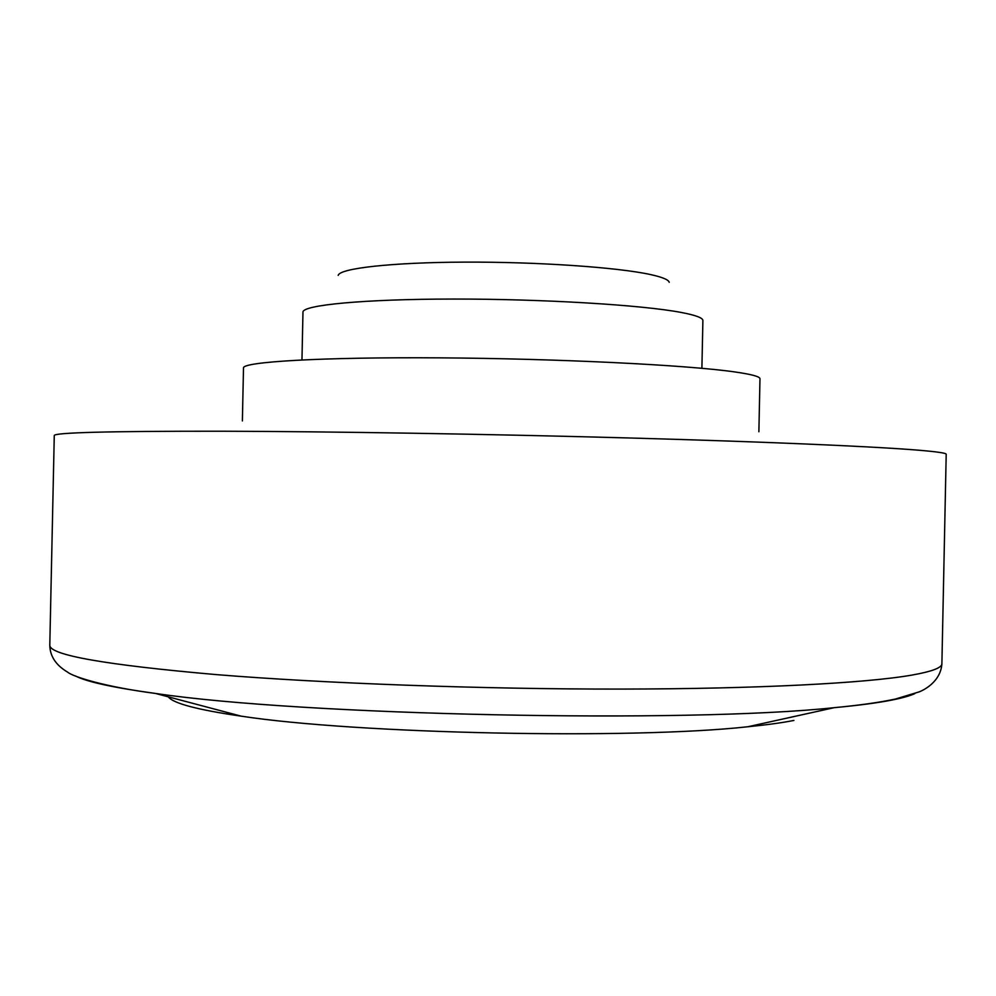 <?xml version="1.0" encoding="UTF-8"?>
<svg xmlns="http://www.w3.org/2000/svg" width="996" height="996" viewBox="0 0 996 996"><rect width="100%" height="100%" fill="white"/><g stroke="black" fill="none" stroke-linecap="round" stroke-linejoin="round"><path stroke-width="1.49" d="M758.877 431.754L759.973 378.791C760.085 376.625 751.656 374.334 734.675 371.919C686.991 365.034 558.009 358.61 439.572 357.85C320.961 357.041 242.165 361.847 243.497 367.972L242.377 420.935M168.324 696.851C173.13 703.363 197.42 709.799 241.181 716.161C357.29 733.928 630.954 739.655 747.697 726.769C766.696 724.889 782.097 722.785 793.924 720.432M701.894 368.296L702.89 320.55C702.964 317.911 695.718 315.209 681.164 312.445C642.134 305 543.106 298.937 453.267 299.049C363.266 299.111 302.186 305.087 302.971 312.171L301.962 359.917M669.225 282.316C668.59 279.727 662.253 277.112 650.226 274.498C617.246 267.289 537.205 261.786 464.236 262.122C391.154 262.434 339.611 268.36 338.192 275.382M49.8 645.109C48.978 654.97 104.393 664.793 216.057 674.591C324.385 683.43 481.529 689.22 620.085 689.083C758.74 688.921 866.184 683.107 912.025 675.076C931.932 671.516 941.88 667.756 941.892 663.797L946.2 454.288C946.486 453.08 936.638 451.674 916.656 450.043C871.064 446.37 763.857 441.689 625.314 437.867C486.87 434.044 329.701 431.505 221.224 431.218C108.925 431.131 53.274 432.588 54.27 435.601L49.8 645.109C49.949 656.202 55.913 665.216 67.691 672.188C73.231 676.844 105.439 686.954 155.513 693.453C302.734 715.477 686.232 723.507 834.237 707.67C858.515 705.405 877.713 702.877 891.831 700.076C902.264 697.997 909.933 695.843 914.838 693.614M75.596 676.035C86.839 681.849 113.482 687.663 155.513 693.453L241.181 716.161M747.697 726.769L834.237 707.67C859.137 705.317 879.505 702.454 895.342 699.068L919.171 691.871C923.404 690.29 940.685 681.899 941.892 663.797"/></g></svg>
